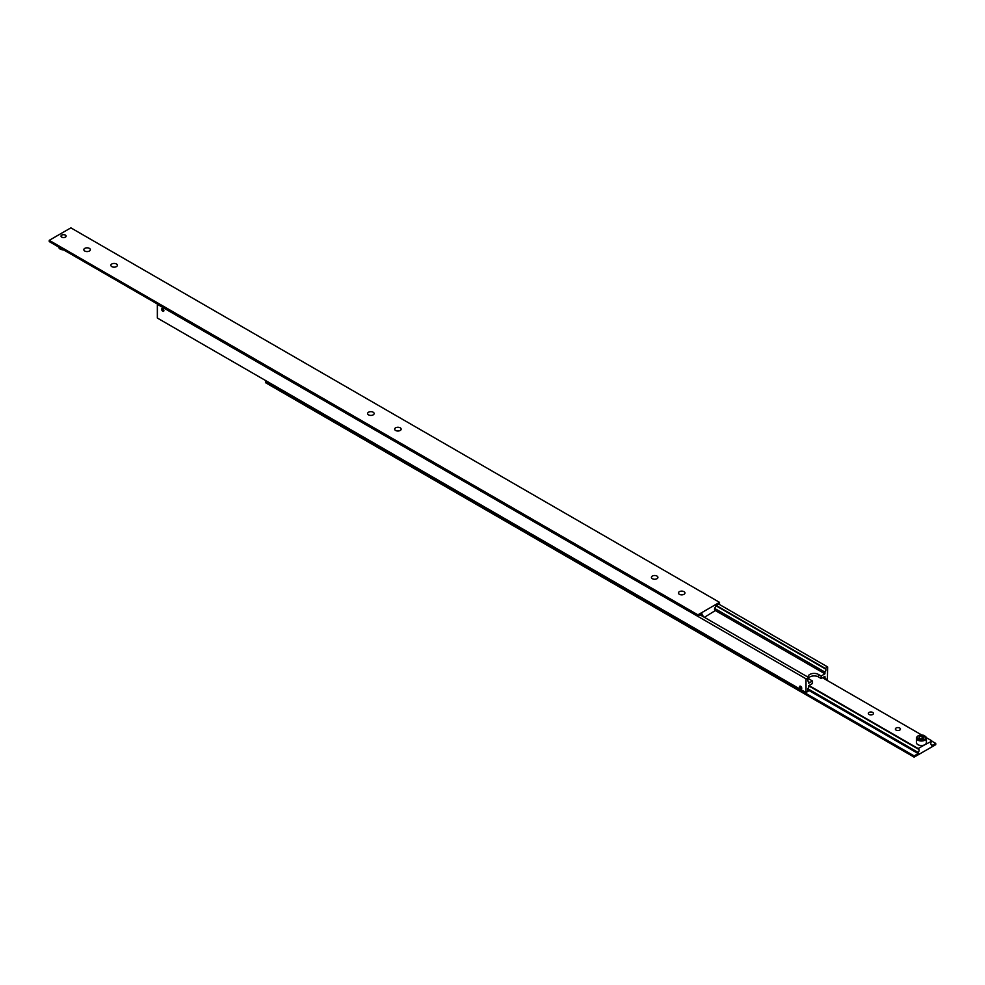 <?xml version="1.0" encoding="UTF-8"?>
<svg xmlns="http://www.w3.org/2000/svg" width="985" height="985" viewBox="0 0 985 985"><rect width="100%" height="100%" fill="white"/><g stroke="black" fill="none" stroke-linecap="round" stroke-linejoin="round"><path stroke-width="1.48" d="M715.873 605.713L824.938 668.68A2.29 1.33 -60 0 1 825.405 668.79A2.29 1.33 -60 0 1 825.886 669.837A2.29 1.33 -60 0 1 824.938 672.09L714.679 608.434M807.922 690.35L808.722 690.817A2.29 1.33 -60 0 1 808.254 690.707A2.29 1.33 -60 0 1 807.774 689.66A2.29 1.33 -60 0 1 808.722 687.407L808.722 685.683L812.502 683.491L812.502 680.992L809.805 679.441A6.119 3.534 180 0 1 808.5 678.32M808.02 677.163A6.119 3.534 180 0 1 808.008 676.941A6.119 3.534 180 0 1 809.805 674.442A6.119 3.534 180 0 1 818.449 674.442L821.158 676.005L824.938 673.826L824.938 672.09M821.158 676.005L821.158 678.505L818.449 676.941A6.119 3.534 0 0 0 809.805 676.941A6.119 3.534 0 0 0 808.722 677.791M800.608 688.835A1.576 0.911 60 0 1 799.586 687.444A1.576 0.911 60 0 1 799.82 686.188A1.576 0.911 60 0 1 800.608 686.262A1.576 0.911 60 0 1 801.642 687.653A1.576 0.911 60 0 1 801.396 688.921A1.576 0.911 60 0 1 800.608 688.835M823.435 677.188L824.938 678.049A2.29 1.33 -60 0 1 825.405 678.148A2.29 1.33 -60 0 1 825.886 679.207A2.29 1.33 -60 0 1 825.836 679.65M800.608 686.459A1.342 0.776 60 0 1 800.608 688.638A1.342 0.776 60 0 1 800.608 686.459M162.771 311.223A1.576 0.911 60 0 1 161.737 309.832A1.576 0.911 60 0 1 161.971 308.564A1.576 0.911 60 0 1 162.771 308.637A1.576 0.911 60 0 1 163.793 310.029A1.576 0.911 60 0 1 163.559 311.297A1.576 0.911 60 0 1 162.771 311.223M807.922 680.992L808.722 681.448A2.29 1.33 -60 0 1 808.254 681.349A2.29 1.33 -60 0 1 807.774 680.29A2.29 1.33 -60 0 1 808.722 678.049L806.284 678.973L157.625 304.476L806.284 678.973M162.771 308.834A1.342 0.776 60 0 1 162.771 311.026A1.342 0.776 60 0 1 162.771 308.834M162.094 309.992L163.436 310.767L162.771 309.031L162.094 309.992L163.079 309.425M162.771 310.829L163.436 310.447M799.943 687.616L801.285 688.392L800.608 686.656L799.943 687.616L800.928 687.038M800.608 688.453L801.285 688.059M824.938 668.68L827.646 666.956L827.375 680.524M824.938 678.049L824.938 676.313L821.158 678.505M718.718 604.064L827.375 666.796M716.292 605.479L824.938 668.199M700.076 614.837L808.722 677.569M157.895 304.316L53.301 243.923M808.722 690.817L806.013 692.541L806.013 679.441M808.722 681.448L808.722 683.184L812.502 680.992M806.013 692.541L157.354 318.044L157.354 304.944M715.479 610.626L824.938 673.826M714.679 609.998L715.479 610.454A2.29 1.33 -60 0 1 715.011 610.343A2.29 1.33 -60 0 1 714.531 609.296A2.29 1.33 -60 0 1 715.479 607.043L715.479 605.947L719.53 603.596L719.53 602.352L697.909 614.837L697.909 616.081L701.96 613.741L701.96 614.849A2.29 1.33 -60 0 1 702.428 614.96A2.29 1.33 -60 0 1 702.908 616.007A2.29 1.33 -60 0 1 702.871 616.45M701 614.295L701.96 614.849M61.772 237.163A2.536 1.465 180 0 1 61.033 236.129A2.536 1.465 180 0 1 62.597 234.762A2.536 1.465 180 0 1 65.367 235.083A2.536 1.465 180 0 1 66.118 236.129A2.536 1.465 180 0 1 64.542 237.483A2.536 1.465 180 0 1 61.772 237.163M84.796 251.027A3.251 1.871 180 0 1 83.836 249.697A3.251 1.871 180 0 1 85.843 247.961A3.251 1.871 180 0 1 89.389 248.368A3.251 1.871 180 0 1 90.337 249.697A3.251 1.871 180 0 1 88.33 251.434A3.251 1.871 180 0 1 84.796 251.027M111.822 266.627A3.251 1.871 180 0 1 110.862 265.297A3.251 1.871 180 0 1 112.869 263.574A3.251 1.871 180 0 1 116.415 263.98A3.251 1.871 180 0 1 117.363 265.297A3.251 1.871 180 0 1 115.356 267.034A3.251 1.871 180 0 1 111.822 266.627M679.391 594.312A3.251 1.871 180 0 1 678.443 592.995A3.251 1.871 180 0 1 680.45 591.259A3.251 1.871 180 0 1 683.984 591.665A3.251 1.871 180 0 1 684.944 592.995A3.251 1.871 180 0 1 682.937 594.718A3.251 1.871 180 0 1 679.391 594.312M652.365 578.712A3.251 1.871 180 0 1 651.417 577.382A3.251 1.871 180 0 1 653.424 575.659A3.251 1.871 180 0 1 656.958 576.065A3.251 1.871 180 0 1 657.918 577.382A3.251 1.871 180 0 1 655.912 579.118A3.251 1.871 180 0 1 652.365 578.712M395.601 430.47A3.251 1.871 180 0 1 394.653 429.152A3.251 1.871 180 0 1 396.66 427.416A3.251 1.871 180 0 1 400.206 427.822A3.251 1.871 180 0 1 401.154 429.152A3.251 1.871 180 0 1 399.147 430.876A3.251 1.871 180 0 1 395.601 430.47M368.575 414.87A3.251 1.871 180 0 1 367.627 413.54A3.251 1.871 180 0 1 369.634 411.804A3.251 1.871 180 0 1 373.18 412.223A3.251 1.871 180 0 1 374.128 413.54A3.251 1.871 180 0 1 372.121 415.276A3.251 1.871 180 0 1 368.575 414.87M65.305 237.139A2.475 1.428 180 0 1 62.621 237.434A2.475 1.428 180 0 1 61.107 236.129A2.475 1.428 180 0 1 61.846 235.107A2.475 1.428 180 0 1 64.53 234.812A2.475 1.428 180 0 1 66.044 236.129A2.475 1.428 180 0 1 65.305 237.139M715.479 610.454L704.398 617.336M719.53 602.352L70.871 227.855L49.25 240.34L49.25 241.584L697.909 616.081M49.25 240.34L697.909 614.837M930.899 744.192L931.699 744.648A2.29 1.33 -60 0 1 931.219 744.537A2.29 1.33 -60 0 1 930.751 743.49A2.29 1.33 -60 0 1 931.699 741.249L924.94 744.66A4.974 2.869 180 0 1 917.946 744.685A4.974 2.869 180 0 1 916.456 742.628L916.456 738.134A4.974 2.869 -0 0 0 917.946 740.191A4.974 2.869 -0 0 0 924.964 740.154A4.974 2.869 -0 0 0 926.392 738.134A4.974 2.869 -0 0 0 924.903 736.091M808.722 685.855L918.18 749.043A2.29 1.33 -60 0 1 918.648 749.154A2.29 1.33 -60 0 1 919.128 750.201A2.29 1.33 -60 0 1 918.18 752.454L807.922 688.798M899.711 728.026A2.536 1.465 180 0 1 900.45 729.06A2.536 1.465 180 0 1 898.886 730.414A2.536 1.465 180 0 1 896.116 730.094A2.536 1.465 180 0 1 895.365 729.06A2.536 1.465 180 0 1 896.941 727.706A2.536 1.465 180 0 1 899.711 728.026M872.685 712.414A2.536 1.465 180 0 1 873.424 713.46A2.536 1.465 180 0 1 871.86 714.814A2.536 1.465 180 0 1 869.09 714.494A2.536 1.465 180 0 1 868.339 713.46A2.536 1.465 180 0 1 869.915 712.093A2.536 1.465 180 0 1 872.685 712.414M917.885 736.127A4.974 2.869 -0 0 0 916.456 738.134L918.008 735.844C922.12 734.231 924.915 734.995 926.392 738.134L926.392 742.628A4.974 2.869 180 0 1 924.94 744.66L918.18 748.563L808.993 685.523M919.534 736.571L922.083 736.164L923.979 737.236L923.314 738.713L920.766 739.119L918.87 738.048L919.534 736.571L919.534 738.43M922.083 736.164L922.083 738.651L919.534 739.07M923.031 739.366L922.083 738.651M822.5 677.717L921.751 735.019M926.343 737.666L931.699 740.757M931.699 744.648L931.699 745.756L935.75 743.416L935.75 744.66L914.129 757.145L914.129 755.901L918.18 753.562L807.786 689.82M918.18 753.562L918.18 752.454M266.282 380.936L265.47 382.648L914.129 757.145M914.129 755.901L265.47 381.404M935.75 743.416L931.699 741.077M818.449 674.442L818.449 676.941M62.745 249.685A4.974 2.869 180 0 1 60.036 248.873A4.974 2.869 180 0 1 58.681 247.333L60.159 249.143L63.249 249.981M63.028 249.858A4.359 2.512 180 0 1 60.467 249.119M924.533 739.403A4.359 2.512 -0 0 0 924.484 735.844A4.359 2.512 -0 0 0 918.316 735.881A4.359 2.512 -0 0 0 918.377 739.439A4.359 2.512 -0 0 0 924.533 739.403"/></g></svg>
